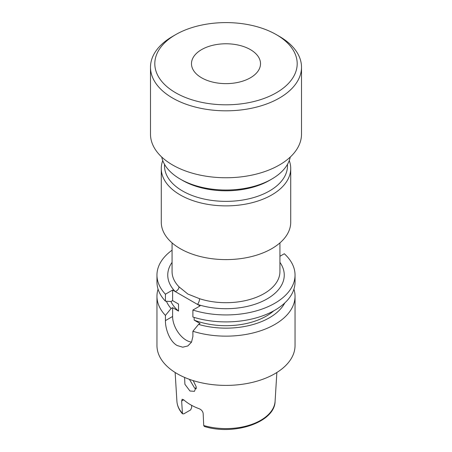<?xml version="1.0" encoding="UTF-8"?>
<svg xmlns="http://www.w3.org/2000/svg" width="452" height="452" viewBox="0 0 452 452"><rect width="100%" height="100%" fill="white"/><g stroke="black" fill="none" stroke-linecap="round" stroke-linejoin="round"><path stroke-width="0.68" d="M201.592 77.795A34.516 19.928 180 0 1 191.484 63.704A34.516 19.928 180 0 1 212.79 45.29A34.516 19.928 180 0 1 250.408 49.613A34.516 19.928 180 0 1 260.516 63.704A34.516 19.928 180 0 1 239.21 82.111A34.516 19.928 180 0 1 201.592 77.795M290.274 157.042A64.721 37.363 180 0 1 271.765 179.077L269.477 180.399A61.483 35.499 180 0 1 182.523 180.399L180.235 179.077A64.721 37.363 180 0 1 161.726 157.042M287.483 164.325L287.483 165.867A61.483 35.499 180 0 1 249.527 198.665A61.483 35.499 180 0 1 182.523 190.97A61.483 35.499 180 0 1 164.517 165.867L164.517 164.325M271.765 179.077A64.721 37.363 180 0 1 180.235 179.077L182.523 180.399M279.392 36.403L276.341 34.64L279.392 36.403A75.507 43.595 180 0 1 301.507 67.224A75.507 43.595 180 0 1 254.894 107.503A75.507 43.595 180 0 1 172.607 98.05A75.507 43.595 180 0 1 150.493 67.224A75.507 43.595 180 0 1 172.607 36.403L175.658 34.64A71.19 41.104 180 0 1 276.341 34.64L276.341 34.64A71.19 41.104 180 0 1 276.341 92.767A71.19 41.104 180 0 1 175.658 92.767A71.19 41.104 180 0 1 175.658 34.64M301.507 67.224L301.507 134.159A75.507 43.595 180 0 1 254.894 174.438A75.507 43.595 180 0 1 172.607 164.986A75.507 43.595 180 0 1 150.493 134.159L150.493 67.224M172.065 242.888L172.065 271.556A53.935 31.137 0 0 0 178.992 286.822L187.862 294.049L199.558 298.699A53.935 31.137 0 0 0 279.935 271.556L279.935 242.888M289.246 160.584A64.721 37.363 180 0 1 290.721 168.511A64.721 37.363 180 0 1 250.77 203.033A64.721 37.363 180 0 1 180.235 194.931A64.721 37.363 180 0 1 161.279 168.511A64.721 37.363 180 0 1 162.754 160.584M290.721 168.511L290.721 222.237A64.721 37.363 180 0 1 250.77 256.759A64.721 37.363 180 0 1 180.235 248.656A64.721 37.363 180 0 1 161.279 222.237L161.279 168.511M196.151 388.856L194.727 388.251L189.399 379.33M184.597 377.431L184.908 384.29L189.959 391.008L194.445 391.336L196.224 386.839L193.224 380.618M183.715 399.811L181.647 401.003L182.156 399.252L183.715 399.811A50.104 28.928 0 0 0 190.569 404.743A50.104 28.928 0 0 0 199.123 408.704C201.422 409.681 202.767 411.258 203.157 413.422L203.722 425.513A49.127 28.363 0 0 0 275.098 401.235L276.861 372.488M195.309 388.55A36.674 21.176 180 0 1 196.275 387.743M181.647 401.003L182.467 413.806L183.823 413.84L190.682 409.879L191.648 407.557L191.648 405.348M293.924 289.173A69.037 39.855 180 0 1 295.037 296.292A69.037 39.855 180 0 1 192.885 331.259L192.885 336.474L191.535 342.124L187.868 345.938L182.738 347.204L177.184 345.537C169.737 341.475 165.319 329.062 165.426 320.621L172.607 316.473L172.607 307.665L171.076 308.552L165.426 315.411A69.037 39.855 180 0 1 156.963 296.292A69.037 39.855 180 0 1 158.076 289.173M295.037 296.292L295.037 345.537A69.037 39.855 180 0 1 252.419 382.364A69.037 39.855 180 0 1 177.184 373.719A69.037 39.855 180 0 1 156.963 345.537L156.963 296.292M279.935 256.273L284.314 253.742A69.037 39.855 180 0 1 295.037 275.082A69.037 39.855 180 0 1 192.885 310.049L200.066 305.902L175.235 291.568L172.607 290.054L165.426 294.201A69.037 39.855 180 0 1 156.963 275.082A69.037 39.855 180 0 1 172.065 250.199M171.076 308.552A61.404 35.454 180 0 1 166.398 301.23M172.607 307.665L178.523 311.083A57.172 33.007 180 0 1 170.901 301.495M178.523 311.083L178.523 304.032L172.607 300.62L172.607 290.054M165.426 294.201L165.426 301.173L171.076 301.507L172.607 300.62M165.426 301.173A69.037 39.855 180 0 1 156.963 282.054L156.963 275.082M165.426 315.411L165.426 320.621M284.777 302.959A61.404 35.454 180 0 1 198.535 324.406L192.885 331.259M194.151 317.417L194.151 320.106L200.066 323.519L198.535 324.406M273.771 310.823A57.172 33.007 180 0 1 194.151 320.106M295.037 275.082L295.037 282.054A69.037 39.855 180 0 1 192.885 317.022L192.885 310.049M195.727 388.72A37.923 21.894 180 0 1 196.241 388.336M275.098 401.235C274.895 422.366 234.136 435.875 204.332 426.456L203.722 425.513M172.607 316.473A19.413 11.21 -120 0 0 191.563 342.079M279.935 262.375A58.246 33.629 180 0 1 264.533 300.297A58.246 33.629 180 0 1 197.445 304.388A4.317 1.729 108 0 0 199.558 298.699M178.992 286.822A4.317 3.068 -44.3 0 1 175.235 291.568A58.246 33.629 180 0 1 172.065 262.375M182.467 413.806C179.071 409.936 177.218 405.743 176.901 401.235A49.127 28.363 0 0 0 182.212 413.094M176.901 401.235L175.139 372.488"/></g></svg>
